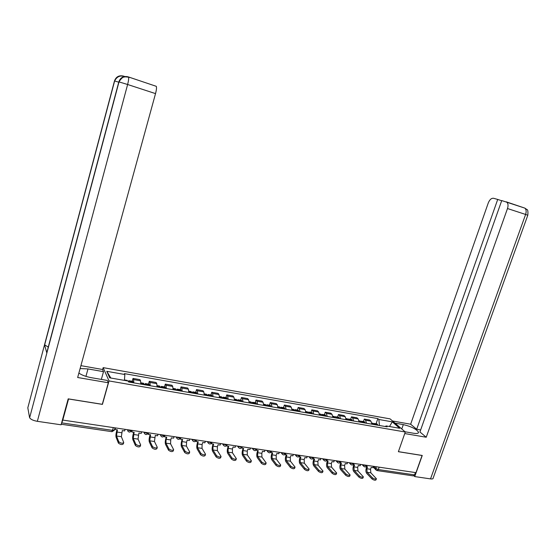 <?xml version="1.0" encoding="UTF-8"?>
<svg xmlns="http://www.w3.org/2000/svg" width="556" height="556" viewBox="0 0 556 556"><rect width="100%" height="100%" fill="white"/><g stroke="black" fill="none" stroke-linecap="round" stroke-linejoin="round"><path stroke-width="0.83" d="M102.61 369.601L103.159 367.634L109.018 380.943L405.289 432.005L398.388 451.701L422.08 455.489L415.971 472.656L62.786 420.072L68.562 398.972L102.422 404.386L109.018 380.943M405.289 432.005L390.083 418.877L103.159 367.634M61.285 424.117L61.772 422.88L112.646 430.379L114.473 429.802L115.029 427.849M62.786 420.072L61.772 422.88M415.395 472.572L414.567 474.887L413.233 475.873L377.413 470.619M371.922 424.2L370.935 421.177L369.664 420.023L364.298 419.078L365.556 420.232L366.529 423.262M363.443 421.58L364.298 419.078M359.113 421.976L358.161 418.939L356.924 417.778L351.468 416.826L352.699 417.98L353.637 421.024M350.621 419.349L351.468 416.826M346.11 419.717L345.193 416.666L343.983 415.506L338.451 414.533L339.646 415.693L340.543 418.751M337.603 417.076L338.451 414.533M332.905 417.424L332.029 414.359L330.848 413.198L325.232 412.211L326.393 413.372L327.255 416.444M324.384 414.776L325.232 412.211M319.491 415.103L318.657 412.017L317.518 410.856L311.812 409.855L312.938 411.016L313.758 414.102M310.964 412.441L311.812 409.855M305.876 412.74L305.084 409.64L303.972 408.472L298.183 407.458L299.274 408.618L300.052 411.725M297.335 410.064L298.183 407.458M292.046 410.335L291.295 407.221L290.225 406.061L284.338 405.025L285.395 406.186L286.125 409.306M283.497 407.652L284.338 405.025M277.993 407.895L277.291 404.768L276.256 403.6L270.279 402.551L271.3 403.719L271.981 406.853M269.438 405.206L270.279 402.551M263.718 405.421L263.064 402.273L262.071 401.105L255.996 400.042L256.976 401.21L257.616 404.358M255.155 402.718L255.996 400.042M249.22 402.905L248.608 399.743L247.656 398.576L241.485 397.491L242.423 398.659L243.014 401.828M240.644 400.188L241.485 397.491M234.479 400.348L233.923 397.172L233.006 396.004L226.744 394.899L227.633 396.067L228.175 399.25M225.903 397.616L226.744 394.899M219.502 397.748L218.994 394.551L218.126 393.384L211.76 392.265L212.607 393.433L213.094 396.637M210.919 395.01L211.76 392.265M204.281 395.107L203.823 391.897L203.003 390.729L196.525 389.589L197.331 390.757L197.762 393.975M195.691 392.355L196.525 389.589M188.804 392.418L188.401 389.193L187.629 388.025L181.047 386.865L181.798 388.039L182.18 391.271M180.213 389.659L181.047 386.865M173.069 389.687L172.721 386.448L171.999 385.273L165.306 384.099L166.015 385.273L166.334 388.519M164.479 386.913L165.306 384.099M157.07 386.913L156.785 383.654L156.104 382.486L149.3 381.284L149.96 382.458L150.217 385.725M148.473 384.127L149.3 381.284M140.8 384.085L140.571 380.811L139.945 379.644L133.023 378.427L133.628 379.595L133.829 382.875M132.203 381.291L133.023 378.427M379.449 425.507L378.851 419.481L392.279 421.858L399.701 428.287L386.107 425.924L385.225 426.508M110.852 378.031L106.78 371.311L109.692 377.83L128.095 381.027L128.561 381.965L387.136 426.841L386.107 425.924M106.78 371.311L124.843 374.508L124.426 380.394M378.851 419.481L377.858 418.598L124.405 373.618L124.843 374.508M376.078 423.783L377.858 418.598M392.279 421.858L389.499 426.515M372.43 477.819C374.362 479.091 375.682 479.397 376.398 478.716L370.845 472.829L367.148 472.294L372.43 477.819L372.027 478.973L366.752 473.434C365.813 472.162 365.66 470.418 366.293 468.194L366.779 466.762M376.301 478.987L375.995 479.87C375.279 480.551 373.959 480.252 372.027 478.973M366.209 466.679L367.481 466.866L366.835 468.75L367.148 472.294M374.959 424.728L374.237 423.463L373.305 423.616M376.711 423.894L377.913 425.236M372.471 423.151L373.667 424.499M373.444 466.324L372.972 467.679L371.172 467.415L370.525 469.292L370.845 472.829M405.032 431.783L413.449 433.235C417.014 433.784 418.689 433.409 418.473 432.109C416.215 428.975 411.155 426.473 403.302 424.603L395.024 423.144M404.747 433.555L426.237 437.238L419.94 431.977L501.741 200.563L524.878 208.132L506.231 201.821M420.656 429.955L416.687 429.26L410.648 424.214L488.272 202.954C489.655 199.618 491.414 198.054 493.54 198.277L497.71 199.437L416.687 429.26M392.543 420.996L410.648 424.214M426.237 437.238L507.489 208.535C508.399 205.623 508.17 203.496 506.822 202.162M430.525 478.89L525.608 214.449L527.797 215.235L433.152 478.09C433.214 478.855 432.339 479.119 430.525 478.89L414.734 476.575L413.928 475.811M501.679 200.744L497.71 199.437M414.734 476.575L422.247 455.461L398.409 451.653M85.937 376.37L87.994 368.927L80.12 368.552M78.876 373.097C81.899 375.168 86.083 376.704 91.42 377.698L107.336 380.443L108.344 382.764L77.659 377.51L155.527 93.61L127.623 84.498L37.342 421.323L61.097 424.798L68.193 398.854L102.283 404.302L108.344 382.764M87.994 368.927L103.506 371.665L102.561 369.497L80.912 365.653M101.345 379.414L103.506 371.665M37.342 421.323C33.249 420.586 30.677 419.391 29.635 417.73L47.149 351.927M48.247 347.146L44.543 344.72L27.814 407.812L29.544 417.431M27.814 407.812L28.022 407.034M118.748 82.184L114.487 80.919L44.543 344.72L46.753 352.754L118.852 81.795C120.485 77.479 123.55 75.824 128.068 76.825L156.305 86.333C156.729 87.563 156.472 89.989 155.527 93.61M129.576 77.499L128.832 77.249M125.892 76.777L125.232 76.672M128.346 76.909L156.305 86.333M123.96 76.665L123.439 76.082C119.06 75.109 116.079 76.721 114.487 80.919L114.612 81.016M404.97 431.734L406.387 432.019M89.502 377.322L92.345 377.858M359.343 475.957C361.289 477.257 362.63 477.548 363.36 476.853L357.953 470.967L354.193 470.418L359.343 475.957L358.947 477.124L353.804 471.571C352.886 470.293 352.747 468.534 353.38 466.289L353.873 464.851M363.263 477.131L362.957 478.014C362.227 478.716 360.893 478.417 358.947 477.124M353.178 464.747L354.554 464.955L353.908 466.852L354.193 470.418M362.241 422.518L361.539 421.246L360.594 421.434M364.062 421.691L365.236 423.04M359.76 420.941L360.92 422.289M360.601 464.413L360.135 465.782L358.307 465.511L357.654 467.401L357.953 470.967M346.061 474.073C348.021 475.38 349.37 475.679 350.12 474.956L344.859 469.069L341.043 468.513L346.061 474.073L345.665 475.248L340.654 469.674C339.765 468.388 339.64 466.623 340.272 464.364L340.765 462.912M350.016 475.248L349.717 476.131C348.973 476.853 347.618 476.562 345.665 475.248M339.945 462.794L341.433 463.009L340.786 464.927L341.043 468.513M349.328 420.28L348.647 419.002L347.688 419.217M351.225 419.453L352.365 420.802M346.861 418.689L347.986 420.044M347.563 462.474L347.097 463.85L345.241 463.572L344.595 465.483L344.859 469.069M332.571 472.155C334.538 473.483 335.907 473.775 336.672 473.031L331.564 467.144L327.692 466.581L332.571 472.155L332.168 473.337L327.303 467.749C326.441 466.463 326.33 464.677 326.963 462.404L327.456 460.938M336.568 473.337L336.269 474.212C335.511 474.963 334.142 474.671 332.168 473.337M326.511 460.799L328.109 461.035L327.463 462.967L327.692 466.581M336.213 418.001L335.553 416.722L334.587 416.972M338.187 417.181L339.299 418.536M333.76 416.409L334.858 417.764M334.33 460.5L333.857 461.89L331.974 461.612L331.327 463.537L331.564 467.144M318.866 470.209C320.854 471.557 322.237 471.842 323.015 471.078L318.067 465.184L314.133 464.621L318.866 470.209L318.47 471.405L313.744 465.796C312.91 464.503 312.813 462.71 313.452 460.417L313.938 458.943M322.911 471.391L322.619 472.266C321.834 473.038 320.451 472.753 318.47 471.405M312.861 458.783L314.578 459.034L313.931 460.98L314.133 464.621M322.904 415.693L322.265 414.408L321.285 414.7M324.961 414.873L326.031 416.235M320.458 414.095L321.528 415.45M320.888 458.498L320.416 459.902L318.505 459.617L317.858 461.556L318.067 465.184M304.945 468.228C306.94 469.598 308.344 469.883 309.143 469.09L304.354 463.204L300.358 462.627L304.945 468.228L304.549 469.431L299.969 463.808C299.163 462.516 299.079 460.709 299.726 458.394L300.212 456.907M309.032 469.417L308.74 470.293C307.941 471.085 306.544 470.8 304.549 469.431M299.003 456.726L300.838 457.004L300.191 458.964L300.358 462.627M309.386 413.344L308.775 412.059L307.774 412.399M311.52 412.538L312.562 413.9M306.954 411.739L307.982 413.101M307.232 456.469L306.766 457.88L304.827 457.588L304.181 459.548L304.354 463.204M290.795 466.22C292.81 467.603 294.228 467.888 295.048 467.068L290.427 461.188L286.368 460.597L290.795 466.22L290.399 467.436L285.979 461.793C285.207 460.493 285.138 458.672 285.777 456.344L286.27 454.843M294.937 467.415L294.652 468.284C293.825 469.104 292.414 468.819 290.399 467.436M284.915 454.641L286.882 454.933L286.236 456.914L286.368 460.597M295.653 410.96L295.069 409.668L294.055 410.071M297.877 410.161L298.885 411.523M293.241 409.348L294.235 410.717M293.366 454.405L292.901 455.823L290.927 455.531L290.281 457.512L290.427 461.188M276.422 464.184C278.452 465.58 279.883 465.858 280.724 465.018L276.283 459.138L272.155 458.54L276.422 464.184L276.026 465.407L271.766 459.749C271.022 458.436 270.974 456.608 271.62 454.259L272.106 452.744M280.606 465.372L280.328 466.241C279.487 467.089 278.056 466.804 276.026 465.407M270.702 452.473L272.697 452.834L272.058 454.829L272.155 458.54M281.711 408.542L281.148 407.242L280.12 407.715L280.266 408.292M284.019 407.743L284.992 409.112M279.307 406.922L280.12 407.715L278 407.346M279.279 452.306L278.813 453.738L276.812 453.446L276.165 455.433L276.283 459.138M261.813 462.105C263.857 463.523 265.309 463.801 266.171 462.933L261.904 457.053L257.713 456.448L261.813 462.105L261.424 463.343L257.324 457.664C256.615 456.351 256.58 454.509 257.226 452.139L257.713 450.617M266.053 463.301L265.775 464.163C264.913 465.038 263.461 464.76 261.424 463.343M256.295 450.221L258.29 450.701L257.65 452.716L257.713 456.448M267.547 406.082L267.012 404.782L265.963 405.331M269.945 405.289L270.876 406.665M265.156 404.455L266.081 405.831M264.969 450.172L264.503 451.625L262.467 451.319L261.827 453.328L261.904 457.053M246.968 460C249.025 461.431 250.492 461.709 251.381 460.813L247.302 454.94L243.041 454.322L246.968 460L246.572 461.244L242.652 455.552C241.971 454.231 241.957 452.375 242.604 449.985L243.09 448.449M251.256 461.195L250.985 462.057C250.096 462.953 248.629 462.682 246.572 461.244M241.658 447.921L243.646 448.532L243.007 450.562L243.041 454.322M253.154 403.587L252.646 402.28L251.576 402.919M255.649 402.801L256.538 404.177M250.784 401.953L251.666 403.329M250.429 448.011L249.964 449.47L247.893 449.165L247.253 451.187L247.302 454.94M231.873 457.852C233.944 459.312 235.438 459.576 236.349 458.658L232.457 452.786L228.127 452.16L231.873 457.852L231.484 459.11L227.738 453.404C227.098 452.077 227.098 450.207 227.745 447.802L228.231 446.253M236.224 459.054L235.952 459.909C235.042 460.834 233.548 460.57 231.484 459.11M226.792 445.551L226.653 446.016L228.766 446.329L228.127 448.379L228.127 452.16M238.531 401.05L238.051 399.736L236.96 400.48M241.116 400.271L241.971 401.647M236.175 399.41L237.016 400.786M235.654 445.808L235.188 447.281L233.089 446.968L232.443 449.012L232.457 452.786M216.534 455.67C218.612 457.15 220.127 457.414 221.059 456.469L217.368 450.603L212.969 449.964L216.534 455.67L216.138 456.942L212.58 451.215C211.975 449.887 211.989 448.011 212.642 445.578L213.122 444.015M220.934 456.872L220.669 457.734C219.731 458.679 218.223 458.415 216.138 456.942M211.704 443.097L211.488 443.771L213.643 444.091L213.011 446.155L212.969 449.964M223.672 398.471L223.22 397.151L222.101 398.026M226.355 397.7L227.168 399.076M221.337 396.824L222.136 398.2M220.635 443.57L220.169 445.057L218.035 444.744L217.396 446.802L217.368 450.603M200.924 453.46C203.023 454.954 204.559 455.211 205.518 454.238L202.03 448.379L197.554 447.733L200.924 453.46L200.535 454.732L197.171 448.998C196.602 447.663 196.636 445.766 197.29 443.32L197.769 441.742M205.393 454.655L205.129 455.517C204.163 456.49 202.634 456.233 200.535 454.732M196.393 440.477L196.08 441.492L198.27 441.818L197.637 443.897L197.554 447.733M196.08 441.492L195.872 441.137M208.57 395.851L208.146 394.524L206.999 395.552M211.356 395.087L212.121 396.47M206.248 394.197L207.006 395.58M205.366 441.297L204.907 442.798L202.731 442.479L202.092 444.557L202.03 448.379M185.058 451.201C187.17 452.716 188.727 452.973 189.714 451.972L186.434 446.12L181.888 445.467L185.058 451.201L184.668 452.494L181.506 446.739C180.971 445.398 181.027 443.493 181.68 441.019L182.16 439.428M189.582 452.403L189.325 453.258C188.331 454.266 186.781 454.009 184.668 452.494M180.797 437.899L180.415 439.17L182.639 439.504L182.007 441.603L181.888 445.467M180.415 439.17L180.172 438.733M193.217 393.182L192.828 391.855L191.709 392.925M196.108 392.425L196.831 393.815M190.916 391.521L191.625 392.911M189.846 438.99L189.387 440.498L187.177 440.171L186.538 442.27L186.434 446.12M168.92 448.907C171.046 450.443 172.624 450.701 173.646 449.665L170.581 443.827L165.952 443.16L168.92 448.907L168.531 450.214L165.57 444.439C165.076 443.097 165.153 441.179 165.813 438.684L166.286 437.079M173.514 450.11L173.257 450.965C172.228 452 170.657 451.75 168.531 450.214M164.937 435.278L164.486 436.814L166.744 437.148L166.112 439.268L165.952 443.16M164.486 436.814L164.208 436.279M177.607 390.479L177.253 389.144L176.169 390.229M180.61 389.728L181.284 391.111M175.335 388.811L175.995 390.194M174.063 436.641L173.604 438.163L171.359 437.829L170.727 439.949L170.581 443.827M152.504 446.579C154.644 448.129 156.243 448.379 157.292 447.323L154.45 441.492L149.752 440.811L152.504 446.579L152.115 447.893L149.369 442.103C148.911 440.755 149.015 438.823 149.668 436.307L150.148 434.688M157.16 447.782L156.91 448.636C155.854 449.693 154.255 449.45 152.115 447.893M148.737 432.867L148.278 434.417L150.579 434.757L149.752 440.811M148.278 434.417L148.035 433.701M161.74 387.72L161.414 386.385L160.371 387.483M164.847 386.983L165.479 388.373M159.482 386.045L160.1 387.435M158.015 434.25L157.556 435.786L155.27 435.452L154.45 441.492M135.796 444.209C137.951 445.78 139.577 446.023 140.661 444.939L138.048 439.115L133.266 438.42L135.796 444.209L135.414 445.53L132.891 439.726C132.474 438.378 132.599 436.432 133.252 433.895L133.732 432.262M140.529 445.412L140.279 446.26C139.188 447.351 137.561 447.107 135.414 445.53M132.252 430.413L131.8 431.977L134.142 432.318L133.266 438.42M131.8 431.977L131.689 430.886M145.602 384.919L145.318 383.577L144.303 384.696M148.82 384.189L149.404 385.579M143.372 383.237L143.934 384.634M141.69 431.817L141.238 433.374L138.91 433.027L138.048 439.115M118.803 441.791C120.972 443.382 122.619 443.625 123.745 442.513L121.368 436.696L116.503 435.994L118.803 441.791L118.414 443.132L116.121 437.315C115.752 435.953 115.898 434 116.558 431.435L117.031 429.788M123.606 442.993L123.356 443.848C122.23 444.967 120.582 444.724 118.414 443.132M115.488 427.918L115.036 429.489L117.413 429.844L116.503 435.994M115.036 429.489L114.8 428.905M129.194 382.076L128.936 380.728L128.214 381.277M132.53 381.353L133.058 382.743M126.983 380.387L127.421 380.916M125.086 429.343L124.634 430.914L122.271 430.566L121.368 436.696M127.678 429.732L130.16 430.844L131.946 430.365M144.324 432.214L146.805 433.319L148.515 432.832M160.684 434.646L163.158 435.744L164.805 435.258M176.773 437.044L179.24 438.135L180.825 437.648M192.591 439.4L195.052 440.484L196.581 439.991M208.146 441.714L210.606 442.791L212.079 442.298M223.449 443.994L225.903 445.064L227.328 444.571M238.503 446.232L240.95 447.295L242.333 446.802M253.307 448.435L255.746 449.498L257.094 448.998M267.881 450.61L270.313 451.66L271.62 451.166M282.219 452.744L284.644 453.786L285.916 453.293M296.334 454.843L298.753 455.885L299.983 455.385M310.227 456.914L312.639 457.942L313.834 457.449M323.898 458.95L326.309 459.972L327.47 459.478M337.367 460.952L339.765 461.973L340.897 461.48M350.627 462.926L353.018 463.94L354.123 463.447M363.687 464.872L366.07 465.879L367.141 465.386M373.792 466.373L375.821 468.437L378.316 469.542L414.567 474.887M376.405 466.762L375.821 468.437L376.21 470.161L377.031 470.564L378.316 469.542L379.143 467.172M149.96 382.458L156.785 383.654M166.015 385.273L172.721 386.448M181.798 388.039L188.401 389.193M197.331 390.757L203.823 391.897M212.607 393.433L218.994 394.551M227.633 396.067L233.923 397.172M242.423 398.659L248.608 399.743M256.976 401.21L263.064 402.273M271.3 403.719L277.291 404.768M285.395 406.186L291.295 407.221M299.274 408.618L305.084 409.64M312.938 411.016L318.657 412.017M326.393 413.372L332.029 414.359M339.646 415.693L345.193 416.666M352.699 417.98L358.161 418.939M365.556 420.232L370.935 421.177M133.628 379.595L140.571 380.811M363.548 464.851L363.958 466.491C365.181 467.262 366.189 467.033 366.988 465.803M350.488 462.905L350.885 464.538C352.122 465.344 353.15 465.122 353.97 463.864M337.235 460.931L337.61 462.55C338.854 463.398 339.904 463.176 340.752 461.89M323.773 458.929L324.127 460.521C325.378 461.417 326.448 461.209 327.324 459.888M310.095 456.893L310.429 458.464C311.694 459.409 312.778 459.207 313.688 457.859M296.209 454.822L296.508 456.365C297.78 457.366 298.892 457.178 299.837 455.795M282.1 452.723L282.365 454.224C283.643 455.294 284.783 455.121 285.77 453.696M267.763 450.589L267.992 452.035C269.278 453.189 270.438 453.029 271.481 451.562M253.195 448.421L253.383 449.804C254.669 451.048 255.857 450.909 256.955 449.394M238.385 446.218L238.635 447.677M223.338 443.973L223.581 445.432M208.041 441.7L208.285 443.146M192.487 439.379L192.724 440.825M176.676 437.03L176.905 438.462M160.594 434.632L160.538 435.23C161.587 437.398 162.957 437.523 164.659 435.619M144.233 432.2L144.456 433.604M127.588 429.718L127.81 431.115M113.438 427.613L111.784 431.651L61.25 424.242M374.758 424.172L377.705 424.687M374.716 424.075L377.663 424.589M371.894 423.582L373.423 423.846M370.525 469.292L366.835 468.75M371.901 423.672L373.465 423.943M527.811 215.2C528.144 211.363 527.811 209.459 526.81 209.494L524.878 208.132C526.268 209.466 526.511 211.572 525.608 214.449L507.489 208.535M401.773 428.968L403.302 424.603M123.71 76.165L124.752 76.513M29.635 417.73L119.019 81.836C122.952 75.665 124.377 77.416 125.169 76.832L128.54 77.152C128.867 78.368 128.561 80.815 127.623 84.498L119.005 81.906M362.046 421.962L365.035 422.484M362.005 421.865L364.993 422.386M359.086 421.358L360.691 421.636M357.654 467.401L353.908 466.852M359.093 421.448L360.726 421.733M349.14 419.717L352.177 420.246M349.099 419.62L352.136 420.148M346.082 419.092L347.764 419.384M344.595 465.483L340.786 464.927M346.089 419.189L347.799 419.488M336.032 417.438L339.118 417.973M335.998 417.341L339.084 417.876M332.884 416.798L334.642 417.104M331.327 463.537L327.463 462.967M332.891 416.889L334.677 417.202M322.73 415.123L325.858 415.673M322.695 415.026L325.823 415.568M319.478 414.47L321.319 414.79M317.858 461.556L313.931 460.98M319.485 414.561L321.354 414.887M309.219 412.774L312.396 413.33M309.185 412.677L312.368 413.233M305.863 412.1L307.788 412.434M304.181 459.548L300.191 458.964M305.87 412.198L307.822 412.531M295.5 410.391L298.725 410.953M295.465 410.293L298.697 410.856M292.039 409.696L294.048 410.043M290.281 457.512L286.236 456.914M292.039 409.793L294.082 410.147M281.565 407.972L284.846 408.542M281.531 407.868L284.811 408.438M277.993 407.256L280.092 407.617M276.165 455.433L272.058 454.829M267.408 405.505L270.737 406.088M267.38 405.407L270.709 405.984M263.725 404.775L265.914 405.15M261.827 453.328L257.65 452.716M263.732 404.865L265.942 405.255M253.022 403.01L256.406 403.593M252.994 402.905L256.385 403.496M249.227 402.252L251.507 402.648M247.253 451.187L243.007 450.562M249.234 402.349L251.534 402.746M238.413 400.466L241.853 401.064M238.385 400.362L241.825 400.966M234.5 399.688L236.877 400.105M232.443 449.012L228.127 448.379M234.5 399.785L236.898 400.202M223.561 397.887L227.056 398.492M223.54 397.783L227.036 398.388M219.53 397.088L222.004 397.512M217.396 446.802L213.011 446.155M219.53 397.186L222.025 397.616M208.465 395.26L212.024 395.879M208.444 395.156L211.996 395.775M204.309 394.44L206.888 394.885M202.092 444.557L197.637 443.897M204.309 394.538L206.908 394.989M193.127 392.592L196.741 393.224M193.106 392.487L196.72 393.12M188.838 391.751L191.521 392.216M186.538 442.27L182.007 441.603M188.838 391.848L191.535 392.321M177.531 389.881L181.2 390.52M177.51 389.777L181.186 390.416M173.111 389.012L175.898 389.499M170.727 439.949L166.112 439.268M173.111 389.117L175.918 389.603M161.671 387.122L165.403 387.775M161.657 387.025L165.389 387.671M157.119 386.232L160.017 386.733M154.644 437.586L149.953 436.898M157.112 386.33L160.031 386.837M145.547 384.321L149.342 384.981M145.533 384.217L149.328 384.877M140.856 383.404L143.865 383.925M138.284 435.181L133.516 434.479M140.849 383.508L143.879 384.029M129.145 381.472L133.009 382.139M129.138 381.367L132.995 382.035M121.646 432.735L116.795 432.026M362.178 464.649L363.749 466.275M349.175 462.71L350.697 464.336M335.97 460.743L337.443 462.363M322.563 458.749L323.981 460.361M308.941 456.719L310.317 458.339M295.111 454.662L296.438 456.274M281.058 452.57L282.365 454.224M266.783 450.443L267.992 452.035M252.278 448.282L253.383 449.804M237.537 446.093L238.531 447.524C239.81 448.873 241.033 448.762 242.194 447.191M222.56 443.862L223.436 445.189C224.707 446.663 225.958 446.579 227.195 444.953M207.346 441.596L208.09 442.791C209.334 444.411 210.62 444.369 211.947 442.68M191.883 439.289L192.494 440.338C193.696 442.117 195.01 442.124 196.449 440.366M176.169 436.953L176.648 437.822C177.781 439.775 179.129 439.845 180.686 438.01M160.204 434.577L160.538 435.23M143.976 432.158L144.178 432.582C145.102 434.966 146.492 435.16 148.362 433.18M127.491 429.705L127.56 429.871C128.325 432.478 129.736 432.756 131.779 430.705M112.006 431.671L114.327 430.226M375.995 469.938L373.18 467.075M371.818 423.04L372.944 423.234M374.237 423.463L377.183 423.978M418.133 433.075L418.473 432.109M44.633 344.928L114.633 80.947C116.802 76.77 119.887 75.248 123.884 76.394L124.419 76.568M359.016 420.809L360.225 421.017M361.539 421.246L364.527 421.768M346.013 418.543L347.312 418.772M348.647 419.002L351.677 419.53M332.822 416.242L334.205 416.486M335.553 416.722L338.639 417.257M319.422 413.914L320.888 414.164M322.265 414.408L325.392 414.95M305.814 411.537L307.378 411.815M308.775 412.059L311.951 412.608M291.99 409.133L293.651 409.424M295.069 409.668L298.294 410.231M277.951 406.686L279.71 406.992M281.148 407.242L284.422 407.812M263.69 404.205L265.546 404.525M267.012 404.782L270.334 405.359M249.199 401.675L251.159 402.016M252.646 402.28L256.024 402.864M234.479 399.111L236.543 399.472M238.051 399.736L241.485 400.334M219.509 396.504L221.684 396.887M223.22 397.151L226.709 397.762M204.302 393.856L206.589 394.253M208.146 394.524L211.697 395.142M188.838 391.16L191.243 391.577M192.828 391.855L196.435 392.487M173.118 388.422L175.64 388.859M177.253 389.144L180.922 389.784M157.133 385.635L159.78 386.1M161.414 386.385L165.146 387.032M140.876 382.806L143.65 383.286M145.318 383.577L149.105 384.238M124.461 379.943L127.241 380.429M128.936 380.728L132.794 381.395"/></g></svg>
